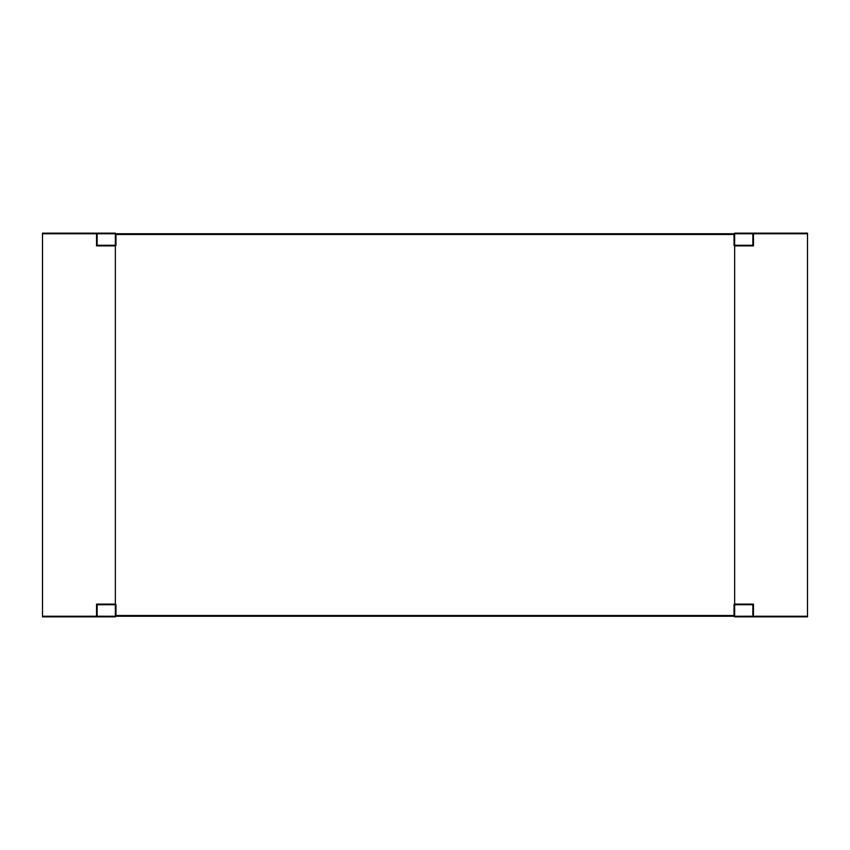 <?xml version="1.0" encoding="UTF-8"?>
<svg xmlns="http://www.w3.org/2000/svg" width="850" height="850" viewBox="0 0 850 850"><rect width="100%" height="100%" fill="white"/><g stroke="black" fill="none" stroke-linecap="round" stroke-linejoin="round"><path stroke-width="1.27" d="M97.144 233.144L96.539 233.75L42.5 233.75L42.5 233.144L97.144 233.144L97.144 245.289L115.961 245.533L115.356 245.533L115.356 604.467L115.961 604.467L97.144 604.711L115.356 604.711L115.356 616.133L115.366 604.711M115.961 604.467L115.961 615.517L734.039 615.517L734.039 604.467L734.644 604.467L734.644 245.533L734.039 245.533L734.039 234.483L115.961 234.483L115.961 245.533M97.144 233.75L752.856 233.75L752.856 245.289L734.644 245.289L734.644 233.867L734.634 245.289L752.856 245.289L752.856 233.144L807.5 233.144L734.644 233.144L734.644 233.75M115.356 245.894L96.539 245.894L97.144 245.289L115.356 245.289L115.356 233.867L734.644 233.867L734.039 234.483M115.366 245.289L115.356 233.867L115.961 234.483M42.5 233.75L42.5 616.25L96.539 616.25L96.539 604.106L97.144 604.711L97.144 616.25L752.856 616.25L752.856 604.711L734.644 604.711L734.644 616.133L115.356 616.133L115.961 615.517M752.856 616.856L753.461 616.25L807.5 616.25L807.5 616.856L752.856 616.856L752.856 604.711L734.634 604.711L734.644 616.133L734.039 615.517M807.5 616.25L807.5 233.75L753.461 233.75L752.856 233.144M97.144 604.711L97.144 616.856L42.5 616.856L115.356 616.856L115.356 616.25M807.5 233.144L807.5 233.75M42.5 616.856L42.5 616.25M807.5 616.856L734.644 616.856L734.644 616.25M42.5 233.144L115.356 233.144L115.356 233.75M734.634 245.289L734.039 245.533M752.856 245.289L753.461 245.894L734.644 245.894M96.539 616.25L97.144 616.856M734.039 604.467L734.634 604.711M734.644 604.106L753.461 604.106L752.856 604.711M96.539 604.106L115.356 604.106M96.539 245.894L96.539 233.75M753.461 604.106L753.461 616.25M753.461 233.75L753.461 245.894"/></g></svg>
